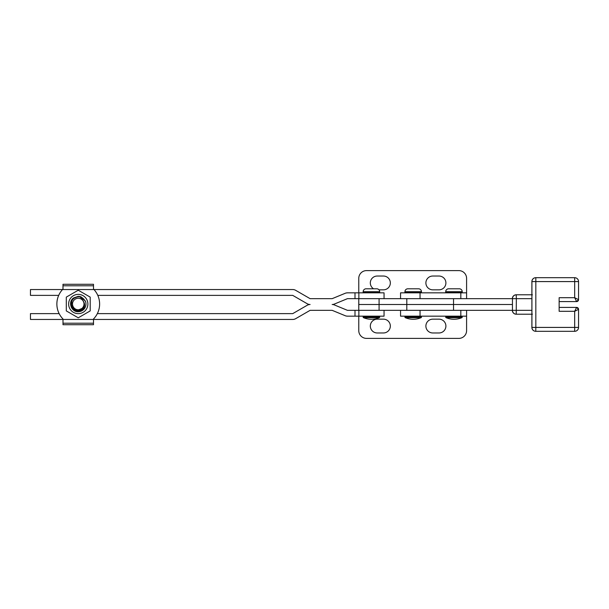 <?xml version="1.0" encoding="UTF-8"?>
<svg xmlns="http://www.w3.org/2000/svg" width="609" height="609" viewBox="0 0 609 609"><rect width="100%" height="100%" fill="white"/><g stroke="black" fill="none" stroke-linecap="round" stroke-linejoin="round"><path stroke-width="0.91" d="M358.792 304.5L358.77 310.331L358.77 298.669L358.792 304.5L379.087 304.5L358.792 304.5M358.77 316.155L358.77 330.634A7.772 7.772 0 0 0 366.542 338.398L458.821 338.398A7.772 7.772 0 0 0 466.593 330.634L466.593 316.155L400.562 316.155L400.562 310.331M432.786 332.963L439.005 332.963A6.897 6.897 0 0 0 445.902 326.066A6.897 6.897 0 0 0 439.005 319.169L432.786 319.169A6.897 6.897 0 0 0 425.889 326.066A6.897 6.897 0 0 0 432.786 332.963M377.222 332.963L383.442 332.963A6.897 6.897 0 0 0 390.339 326.066A6.897 6.897 0 0 0 383.442 319.169L377.222 319.169A6.897 6.897 0 0 0 370.325 326.066A6.897 6.897 0 0 0 377.222 332.963M358.77 292.845L358.77 278.366A7.772 7.772 0 0 1 366.542 270.602L458.821 270.602A7.772 7.772 0 0 1 466.593 278.366L466.593 298.669L466.593 292.845L400.562 292.845L400.562 298.669M432.786 289.831L439.005 289.831A6.897 6.897 0 0 0 445.902 282.934A6.897 6.897 0 0 0 439.005 276.037L432.786 276.037A6.897 6.897 0 0 0 425.889 282.934A6.897 6.897 0 0 0 432.786 289.831M378.996 289.831L383.442 289.831A6.897 6.897 0 0 0 390.339 282.934A6.897 6.897 0 0 0 383.442 276.037L377.222 276.037A6.897 6.897 0 0 0 373.583 288.795M379.095 292.845A0.586 0.586 0 0 0 379.681 292.259L379.681 291.711A2.916 2.916 0 0 0 376.765 288.795L366.078 288.795A2.916 2.916 0 0 0 363.162 291.711A2.916 2.916 0 0 1 366.055 288.795L368.049 288.795M363.748 292.845A0.586 0.586 0 0 1 363.162 292.259L363.162 291.711L379.681 291.711M371.399 319.268A20.371 20.371 0 0 1 363.497 317.67L363.52 317.67A20.371 20.371 0 0 0 379.323 317.67L363.52 317.67L379.323 317.67A0.586 0.586 0 0 0 379.681 317.137L379.681 316.741A0.586 0.586 0 0 0 379.095 316.155M363.725 316.155A0.586 0.586 0 0 0 363.139 316.741L363.139 317.137A0.586 0.586 0 0 0 363.497 317.67L363.52 317.67A0.586 0.586 0 0 1 363.162 317.137L363.162 316.741A0.586 0.586 0 0 1 363.748 316.155M363.725 292.845A0.586 0.586 0 0 1 363.139 292.259L363.162 291.711M374.794 288.795L376.743 288.795M420.865 292.845A0.586 0.586 0 0 0 421.451 292.259L421.451 291.711A2.916 2.916 0 0 0 418.535 288.795L407.847 288.795A2.916 2.916 0 0 0 404.932 291.711L421.451 291.711M405.518 292.845A0.586 0.586 0 0 1 404.932 292.259L404.932 291.711M416.564 288.795L409.819 288.795L416.564 288.795M421.093 317.67L405.289 317.67A20.371 20.371 0 0 0 421.093 317.67A0.586 0.586 0 0 0 421.451 317.137L421.451 316.741A0.586 0.586 0 0 0 420.865 316.155M405.289 317.67A0.586 0.586 0 0 1 404.932 317.137L404.932 316.741A0.586 0.586 0 0 1 405.518 316.155M461.637 292.845A0.586 0.586 0 0 0 462.223 292.259L462.223 291.711A2.916 2.916 0 0 0 459.308 288.795L448.62 288.795A2.916 2.916 0 0 0 445.704 291.711L462.223 291.711M446.29 292.845A0.586 0.586 0 0 1 445.704 292.259L445.704 291.711M457.336 288.795L450.591 288.795M446.29 316.155A0.586 0.586 0 0 0 445.704 316.741L445.704 317.137A0.586 0.586 0 0 0 446.062 317.67A20.371 20.371 0 0 0 461.866 317.67L446.062 317.67L461.866 317.67A0.586 0.586 0 0 0 462.223 317.137L462.223 316.741A0.586 0.586 0 0 0 461.637 316.155M62.993 324.719L62.993 318.987A21.368 21.368 -90 0 1 62.993 289.047L62.521 289.541L93.969 289.541A21.368 21.368 -90 0 1 93.497 318.987L93.497 324.719L62.993 324.719L62.993 318.987A21.368 21.368 -90 0 1 62.521 289.541L30.465 289.541L30.45 295.373L30.465 289.541M62.986 284.281L62.978 289.054L62.986 284.281L62.993 289.047L62.993 284.281L93.497 284.281L93.497 289.047L93.969 289.541L292.739 289.541A5.831 5.831 -90 0 1 295.654 290.318L310.118 298.669L332.156 298.669L345.212 293.287A5.831 5.831 -90 0 1 347.434 292.845L384.051 292.845L384.051 298.669L384.051 292.845M62.978 289.047L62.978 289.062A21.368 21.368 90 0 0 62.506 289.541L62.978 289.047M58.685 295.373A21.368 21.368 90 0 0 59.149 313.627A21.368 21.368 90 0 1 58.685 295.373L30.465 295.373M66.305 297.123L66.305 310.917L66.305 297.123L78.249 290.219L66.305 297.123M82.687 309.547A7.095 7.095 -90 0 1 71.162 304.013A7.095 7.095 -90 0 1 73.232 299.011M77.229 310.4L84.012 307.636M68.627 304.013A9.63 9.63 90 0 0 78.257 313.643A9.63 9.63 90 0 0 87.886 304.013A9.63 9.63 90 0 0 78.249 294.383A9.63 9.63 90 0 0 68.627 304.013M78.257 317.807L66.312 310.917L78.257 317.807L90.201 310.91L90.201 297.116L78.249 290.219M79.878 296.492L81.164 296.895M81.865 308.497A5.747 5.747 90 0 0 82.74 300.412A5.747 5.747 90 0 0 74.656 299.537A5.747 5.747 90 0 0 73.78 307.621A5.747 5.747 90 0 0 81.865 308.497M78.257 296.324L73.43 298.022L78.257 296.324L73.438 298.022L78.257 296.324L73.438 298.022L72.045 299.468L71.223 307.119L77.427 311.663L78.47 311.701L82.702 309.539C84.978 306.906 85.199 304.127 83.357 301.189C84.818 304.036 84.423 306.593 82.162 308.862C75.744 314.792 66.967 303.587 73.796 298.463C78.972 295.388 82.938 296.56 85.679 301.973A7.696 7.696 -90 0 1 78.47 311.701L78.47 311.701C71.428 312.348 67.66 302.079 73.438 298.022L79.086 296.362L85.298 300.907L85.663 301.942M78.47 311.701L77.427 311.663L71.215 307.119L72.045 299.468L73.438 298.022L72.045 299.468L71.215 307.119L77.427 311.663L78.257 311.709L77.427 311.663L71.215 307.119L72.045 299.468L73.43 298.022L72.045 299.468L71.215 307.119L77.427 311.663L78.257 311.709M559.146 307.416L576.609 307.416A1.941 1.941 -90 0 1 578.55 309.357L578.55 327.421A3.882 3.882 -90 0 1 574.668 331.311L535.813 331.311A3.882 3.882 -90 0 1 531.923 327.421L531.923 281.579A3.882 3.882 -90 0 1 535.813 277.689L535.768 277.689A3.882 3.882 90 0 0 531.878 281.579L531.893 298.669L516.348 298.669L516.226 314.214L531.878 314.214L516.325 314.214A3.882 3.882 -90 0 1 512.443 310.331L512.443 298.669L406.804 298.669L406.804 304.5L379.087 304.5L453.53 304.5L406.804 304.5L406.804 310.331L358.792 310.331M512.443 304.5L453.53 304.5L512.443 304.5M531.893 298.669L531.893 310.331L406.804 310.331M406.804 298.669L358.792 298.669M578.55 281.579A3.882 3.882 0 0 0 574.668 277.689L574.683 281.579L578.55 281.579L578.55 299.643L574.683 297.702L574.683 281.579L535.829 281.579L535.813 277.689L574.668 277.689A3.882 3.882 -90 0 1 578.55 281.579L578.55 299.643A1.941 1.941 -90 0 1 576.609 301.584L576.563 301.584M576.563 307.416L574.683 311.298L559.146 311.298L559.146 297.702L574.683 297.702L576.609 301.584L559.146 301.584M531.893 310.331L531.878 327.421A3.882 3.882 90 0 0 535.768 331.311L535.829 327.421L574.683 327.421L574.683 311.298L578.55 309.357L578.55 327.421L574.683 327.421L574.668 331.311A3.882 3.882 0 0 0 578.55 327.421M516.325 294.786A3.882 3.882 -90 0 0 512.443 298.669L516.348 298.669L516.226 294.786L531.878 294.786M531.878 313.696L532.388 314.214L531.878 313.696L531.878 327.421A3.882 3.882 0 0 0 535.768 331.311M531.878 295.304L532.388 294.786L531.878 295.304L531.878 281.579L535.829 281.579L535.829 327.421L531.878 327.421M310.08 304.5A5.831 5.831 -90 0 1 307.454 303.876L292.723 295.373L307.469 303.876A5.831 5.831 -90 0 0 310.095 304.5L310.095 304.5A5.831 5.831 -90 0 0 307.454 305.124L307.469 305.124A5.831 5.831 -90 0 1 310.095 304.5M347.419 292.845L346.148 292.982A5.831 5.831 -90 0 0 345.196 293.287L332.141 298.669M384.051 298.669L347.434 298.669L334.379 304.058A5.831 5.831 -90 0 1 332.156 304.5L332.156 304.5A5.831 5.831 -90 0 1 334.379 304.942L347.434 310.331L384.051 310.331L384.051 316.155L384.051 310.331M97.79 295.373L292.739 295.373M292.723 313.627L307.454 305.124L292.739 313.627L97.333 313.627M332.141 310.331L345.196 315.713A5.831 5.831 -90 0 0 346.148 316.018L347.434 316.155A5.831 5.831 -90 0 1 345.212 315.713L332.156 310.331L310.118 310.331L295.654 318.682A5.831 5.831 -90 0 1 292.739 319.459L30.465 319.459L30.45 313.627L59.164 313.627M30.465 319.459L30.465 313.627M347.434 316.155L384.051 316.155M420.05 316.155L420.05 310.331M460.823 316.155L460.823 310.331M420.05 298.669L420.05 292.845M460.823 298.669L460.823 292.845M363.162 292.259L379.681 292.259M363.162 317.137L379.681 317.137M363.162 316.741L379.681 316.741M404.932 292.259L421.451 292.259M404.932 317.137L421.451 317.137M404.932 316.741L421.451 316.741M445.704 292.259L462.223 292.259M445.704 317.137L462.223 317.137M445.704 316.741L462.223 316.741M62.993 323.212L93.497 323.212M62.993 285.788L93.497 285.788M453.53 310.331L453.53 298.669M379.087 310.331L379.087 298.669M516.226 314.214A3.882 3.882 -90 0 1 512.336 310.331A3.882 3.882 0 0 0 516.226 314.214M512.336 298.669A3.882 3.882 -90 0 1 516.226 294.786A3.882 3.882 0 0 0 512.336 298.669M355.001 298.669L355.001 292.845M358.868 316.155L358.868 310.331M358.868 298.669L358.868 292.845M355.001 316.155L355.001 310.331M466.593 316.155L466.593 310.331M576.609 307.416L578.55 309.357M576.609 301.584L578.55 299.643M535.768 277.689A3.882 3.882 0 0 0 531.878 281.579"/></g></svg>
